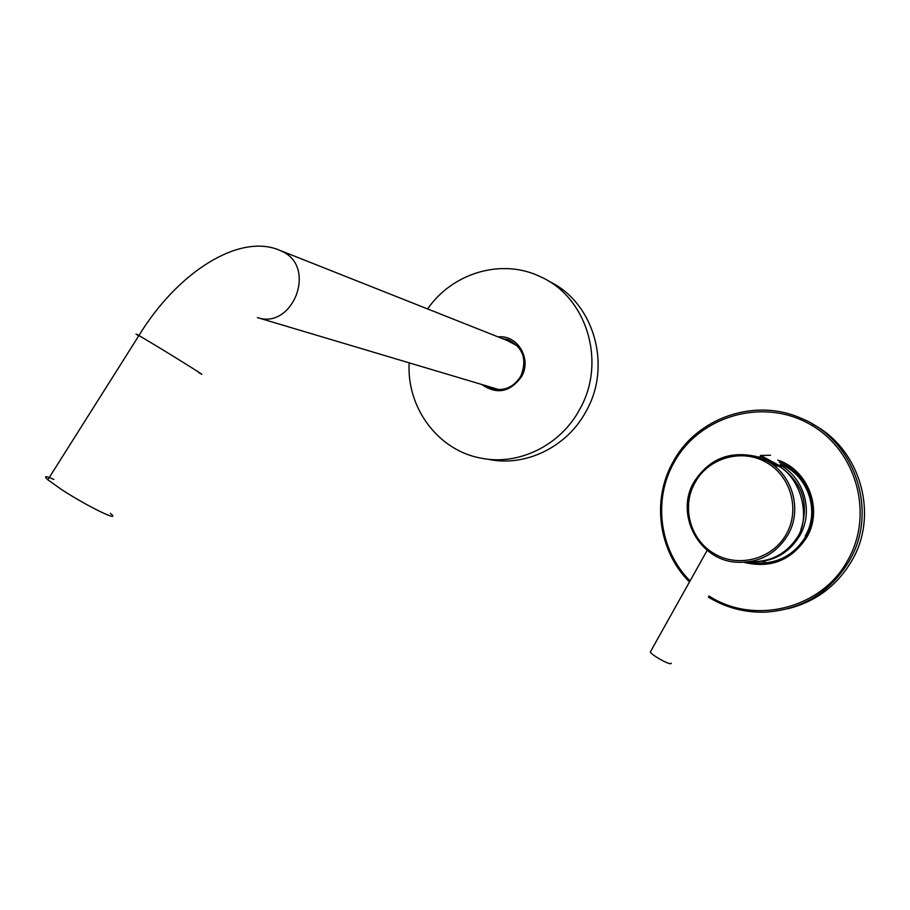 <?xml version="1.0" encoding="UTF-8"?>
<svg xmlns="http://www.w3.org/2000/svg" width="910" height="910" viewBox="0 0 910 910"><rect width="100%" height="100%" fill="white"/><g stroke="black" fill="none" stroke-linecap="round" stroke-linejoin="round"><path stroke-width="1.36" d="M800.959 529.381C809.274 503.651 802.506 482.903 780.678 467.149M751.068 561.834C772.226 562.516 788.447 553.815 799.731 535.728C813.779 512.034 804.577 478.569 780.632 465.351M765.173 561.504L761.863 561.481M749.92 561.675C770.997 562.312 787.161 553.621 798.411 535.603C809.809 516.323 801.585 480.821 780.598 467.274M762.478 458.56L776.321 466.216L777.549 466M650.718 651.31L650.332 651.981C651.048 654.745 668.873 664.823 670.977 663.652L671.25 663.163M762.603 458.617L762.955 457.992L762.625 458.629M776.696 465.556L776.321 466.216M780.575 467.33L760.316 456.206M780.939 466.466L760.68 455.375M110.394 513.354C122.486 523.409 87.383 506.46 61.459 489.478L47.843 479.786C43.441 475.805 45.454 475.68 53.883 479.422M812.539 424.105C860.178 448.584 879.481 514.594 851.601 561.117C836.756 586.017 815.383 601.919 787.48 608.824M743.925 562.335C770.52 568.727 791.427 560.446 806.658 537.48C823.379 509.702 808.319 469.935 777.754 460.062M761.238 456.968L757.825 456.979M748.202 561.925L756.494 563.176C777.834 563.802 794.191 554.998 805.566 536.764C821.411 510.362 807.909 472.631 779.222 462.155M756.494 563.176L763.228 563.21M485.667 385.647L492.299 388.775C504.379 391.357 513.888 387.125 520.827 376.08C527.311 359.632 523.148 347.529 508.337 339.771L501.933 338.418M486.941 386.033L492.776 388.9M481.743 384.475C496.928 394.883 510.203 392.255 521.566 376.581C532.032 358.87 517.54 334.584 498.134 336.905M503.173 338.907L508.337 339.771M548.844 281.27C593.73 302.04 612.385 365.604 586.063 411.343C567.123 446.901 525.923 466.932 489.125 459.493M427.632 308.945C452.543 272.59 502.422 257.883 540.893 276.947C587.064 297.468 606.629 362.567 579.681 409.386C560.492 445.445 518.745 465.772 481.481 458.242C438.313 450.757 406.486 407.908 409.17 362.84M766.971 460.983C792.564 474.406 802.711 509.918 787.832 535.023C776.059 553.906 759.145 562.983 737.111 562.266C699.016 560.708 674.538 514.309 694.034 481.982C708.935 458.89 729.809 450.45 756.688 456.615L766.971 460.983M695.058 482.618C708.037 458.06 741.65 448.141 765.992 462.246C790.722 475.657 800.413 509.623 786.274 534.25C772.499 559.081 738.749 568.09 714.68 553.894C690.246 540.392 681.078 506.631 695.058 482.618M198.676 372.599C212.087 380.357 179.532 359.871 153.164 343.991L138.923 335.528C134.919 333.242 134.851 333.356 138.707 335.881M498.725 389.548L257.394 317.579C292.303 329.761 316.737 268.723 283.476 252.059L279.063 250.023C239.114 233.358 177.689 271.931 138.923 335.528L47.843 479.786M765.617 612.146C744.926 612.794 725.827 607.766 708.321 597.074C725.827 607.766 744.926 612.794 765.617 612.146C801.938 609.598 829.738 592.66 849.041 561.299C879.174 511.329 854.808 439.962 801.528 418.463C754.936 397.272 696.389 417.906 673.047 461.984C651.537 499.852 658.317 550.891 689.405 581.922C658.305 550.88 651.537 499.852 673.036 462.007C696.355 417.929 754.913 397.26 801.528 418.463M708.935 595.97C753.912 625.318 821.286 609.12 847.585 560.583C874.874 513.536 855.809 448.482 808.33 423.4C761.249 397.602 698.903 416.678 673.969 462.599C652.777 499.897 659.409 550.209 690.008 580.83M737.111 562.266C698.982 560.697 674.549 514.275 694.046 481.982C708.901 458.913 729.786 450.45 756.688 456.615M650.332 651.981L707.172 550.334M760.703 455.523L760.248 456.331M770.577 455.239L760.601 455.444M511.795 342.331L280.667 250.66M780.223 464.202C807.557 474.428 820.513 510.703 805.191 536.126M508.417 341.193L517.528 345.948"/></g></svg>
